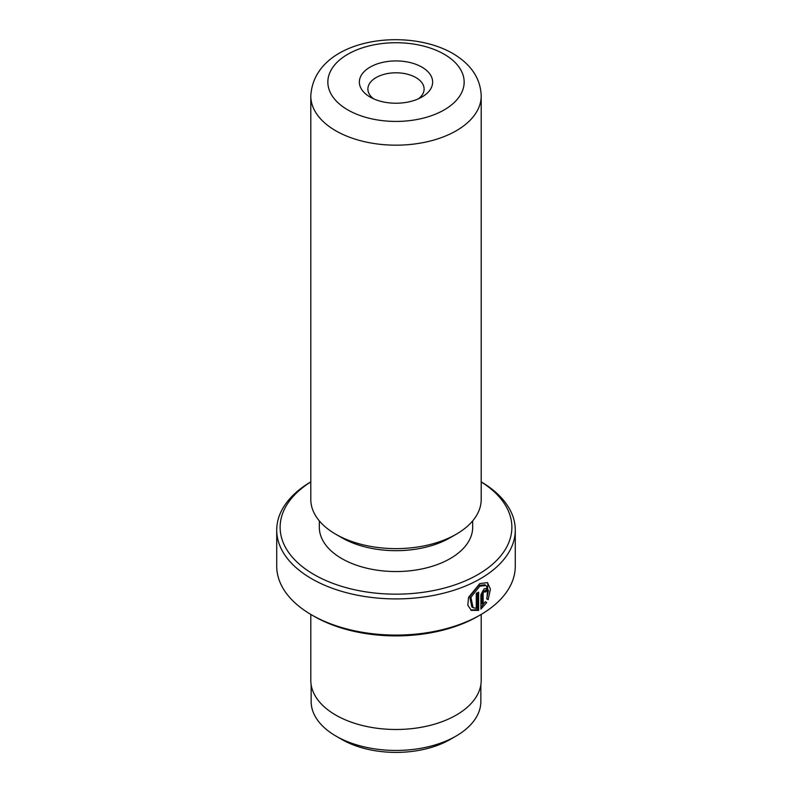 <?xml version="1.0" encoding="UTF-8"?>
<svg xmlns="http://www.w3.org/2000/svg" width="792" height="792" viewBox="0 0 792 792"><rect width="100%" height="100%" fill="white"/><g stroke="black" fill="none" stroke-linecap="round" stroke-linejoin="round"><path stroke-width="1.19" d="M480.853 684.704L480.853 701.455A84.853 48.985 180 0 1 456.004 736.095L450.222 739.431A76.675 44.273 180 0 1 341.778 739.431L335.996 736.095A84.853 48.985 180 0 1 311.147 701.455L311.147 684.704M456.004 736.095A84.853 48.985 180 0 1 335.996 736.095L341.778 739.431M473.062 607.672L471.854 606.969L469.705 596.564L478.566 585.526L484.783 584.773L485.991 585.476L479.774 586.228L470.913 597.267L473.062 607.662L476.279 608.345L476.279 593.376A119.275 68.864 0 0 0 478.625 592.119L478.625 610.404L471.309 610.365L467.825 605.236L468.557 597.326L479.774 583.605L487.466 582.625L490.416 589.099L488.159 599.702L486.694 598.851L488.407 590.575L485.991 585.476M470.715 609.979L477.418 609.701L478.625 610.404M483.13 604.444L485.199 601.692L486.704 602.563L480.912 609.097L480.912 594.742L484.219 588.793L486.486 588.466L487.397 590.624A119.275 68.864 180 0 1 485.298 592.03L484.219 591.416L483.13 593.406L483.13 604.444L481.932 603.742L481.932 592.713L483.011 590.713L484.09 591.337M485.298 592.03L484.219 591.416M370.092 97.03L370.092 97.03A36.63 21.146 180 0 1 370.092 67.122A36.63 21.146 180 0 1 421.908 67.122A36.63 21.146 180 0 1 421.908 97.03A36.63 21.146 180 0 1 370.092 97.03M418.493 98.772A28.116 16.236 0 0 0 424.116 89.031A28.116 16.236 0 0 0 415.879 77.557A28.116 16.236 0 0 0 385.239 74.032A28.116 16.236 0 0 0 367.884 89.031A28.116 16.236 0 0 0 373.507 98.772M310.801 481.932A115.87 66.894 0 0 0 314.068 574.576A115.87 66.894 0 0 0 476.249 575.527A115.87 66.894 0 0 0 481.199 481.932M481.199 481.863A119.275 68.864 180 0 1 515.275 530.056A119.275 68.864 180 0 1 441.639 593.673A119.275 68.864 180 0 1 311.662 578.744A119.275 68.864 180 0 1 276.725 530.056A119.275 68.864 180 0 1 310.801 481.863M480.338 614.919L477.932 616.305A115.87 66.894 180 0 1 314.068 616.305L311.662 614.919A119.275 68.864 0 0 0 480.338 614.919A119.275 68.864 0 0 0 515.275 566.231L515.275 530.056M481.199 499.445A85.199 49.183 180 0 1 456.242 534.224A85.199 49.183 180 0 1 335.758 534.224L335.758 534.224A85.199 49.183 180 0 1 310.801 499.445L310.801 95.99A85.199 49.183 180 0 0 335.758 130.769A85.199 49.183 180 0 0 428.601 141.431A85.199 49.183 180 0 0 481.199 95.99L481.199 499.445M456.242 534.224L450.222 537.709A76.675 44.273 180 0 1 341.778 537.709L335.758 534.224L341.778 537.709M472.675 520.889L472.675 527.274A76.675 44.273 180 0 1 425.344 568.171A76.675 44.273 180 0 1 341.778 558.578A76.675 44.273 180 0 1 319.325 527.274L319.325 520.889M481.199 614.424L481.199 680.308A85.199 49.183 180 0 1 428.601 725.749A85.199 49.183 180 0 1 335.758 715.087A85.199 49.183 180 0 1 310.801 680.308L310.801 614.424M314.068 616.305L311.662 614.919A119.275 68.864 0 0 1 276.725 566.231L276.725 530.056M480.912 607.464L485.199 601.692M485.486 601.87L486.704 602.563M484.526 591.05A117.572 67.874 0 0 0 486.189 589.931L487.397 590.624M486.951 598.999L487.862 583.447M477.418 609.701L477.418 592.772M347.807 109.9A68.152 39.352 0 0 0 444.193 109.9A68.152 39.352 0 0 0 444.193 54.252A68.152 39.352 0 0 0 347.807 54.252A68.152 39.352 0 0 0 347.807 109.9M481.932 592.713L483.13 593.406M483.773 590.614L484.981 591.307M481.199 95.99C480.645 78.547 471.151 64.35 452.717 53.41C405.148 26.047 313.929 39.343 310.801 95.99"/></g></svg>

